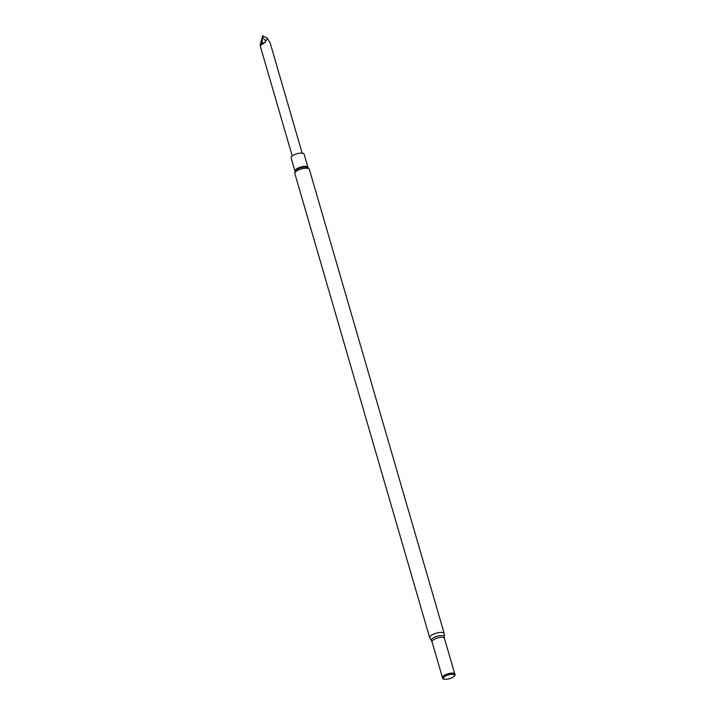 <?xml version="1.0" encoding="UTF-8"?>
<svg xmlns="http://www.w3.org/2000/svg" width="715" height="715" viewBox="0 0 715 715"><rect width="100%" height="100%" fill="white"/><g stroke="black" fill="none" stroke-linecap="round" stroke-linejoin="round"><path stroke-width="1.07" d="M291.112 157.89A6.766 2.342 -16.2 0 1 296.957 153.752A6.766 2.342 -16.2 0 1 304.107 154.118L307.959 167.382A6.766 2.342 -16.2 0 0 300.809 167.015A6.766 2.342 -16.2 0 0 294.973 171.153L291.112 157.89M453.533 676.774L454.079 676.327A6.623 2.297 163.8 0 0 454.865 674.066A6.623 2.297 163.8 0 0 450.057 673.682A6.623 2.297 163.8 0 0 443.961 675.997A6.623 2.297 163.8 0 0 442.433 677.677A6.623 2.297 163.8 0 0 444.301 679.17L445.007 679.25A5.774 2.002 163.8 0 0 453.533 676.774A5.774 2.002 163.8 0 0 452.309 674.281A5.774 2.002 163.8 0 0 444.712 676.479A5.774 2.002 163.8 0 0 445.007 679.25M260.135 45.045L262.673 35.759L260.206 45.814L292.221 155.995M261.583 44.482L262.128 43.481L260.215 45.653L265.578 41.988L267.285 38.145L270.154 42.918L302.159 153.108M262.682 35.75L267.285 38.145M265.578 41.988L262.128 43.481L262.396 36.849M265.792 41.238L262.396 36.84M429.706 637.78L294.848 173.584A7.561 2.619 -16.2 0 1 296.609 171.082A7.561 2.619 -16.2 0 1 304.322 168.329A7.561 2.619 -16.2 0 1 309.363 169.366L444.221 633.562A7.561 2.619 163.8 0 0 439.18 632.516A7.561 2.619 163.8 0 0 431.467 635.269A7.561 2.619 163.8 0 0 429.706 637.78L432.075 641.882L442.451 677.597M444.221 633.562L444.364 637.074A6.828 2.368 163.8 0 0 440.36 635.635A6.828 2.368 163.8 0 0 432.843 638.182A6.828 2.368 163.8 0 0 431.476 640.828M444.364 637.074L444.426 638.298A6.426 2.225 163.8 0 0 440.136 637.414A6.426 2.225 163.8 0 0 433.576 639.755A6.426 2.225 163.8 0 0 432.075 641.882M442.496 677.445A6.498 2.252 163.8 0 1 443.997 675.8A6.498 2.252 163.8 0 1 449.976 673.53A6.498 2.252 163.8 0 1 454.686 673.905A6.498 2.252 163.8 0 1 454.767 673.986A6.426 2.225 163.8 0 0 450.361 673.262A6.426 2.225 163.8 0 0 443.988 675.577A6.426 2.225 163.8 0 0 442.46 677.57A6.498 2.252 163.8 0 1 442.496 677.445L442.433 677.677M294.848 173.584L294.991 171.305A7.043 2.44 -16.2 0 1 301.006 167.703A7.043 2.44 -16.2 0 1 308.022 167.525L307.959 167.382M444.426 638.298L454.803 674.004M309.363 169.366L308.022 167.525"/></g></svg>
